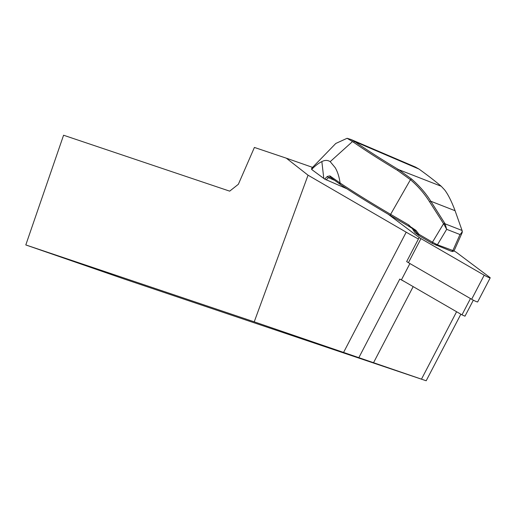<?xml version="1.0" encoding="UTF-8"?>
<svg xmlns="http://www.w3.org/2000/svg" width="516" height="516" viewBox="0 0 516 516"><rect width="100%" height="100%" fill="white"/><g stroke="black" fill="none" stroke-linecap="round" stroke-linejoin="round"><path stroke-width="0.77" d="M401.429 279.827L404.525 281.613A47.575 4.631 27.5 0 0 399.784 279.059A47.575 4.631 27.5 0 0 401.39 279.911L409.91 263.547M312.58 167.377L286.335 158.186L308.046 175.195L406.202 232.187L343.572 352.428L254.227 321.836L25.8 244.939L63.578 135.231L229.678 191.146L238.353 184.289L254.407 147.441L286.335 158.186M418.418 239.005A47.575 4.631 -152.5 0 1 406.202 232.187M311.851 168.268L311.606 169.429L324.674 179.091L346.933 188.811M25.8 244.939L123.666 278.834L425.719 380.615L343.572 352.428M254.227 321.836L308.046 175.195M462.272 231.561L462.168 232.619L460.001 234.528C461.82 232.755 462.504 231.4 462.052 230.465L455.086 210.728L430.796 201.24L445.127 223.854L446.669 229.323L444.031 224.441L429.538 201.724C424.242 193.365 417.876 186.018 410.439 179.697L397.443 170.319A199.086 19.389 -152.5 0 1 353.37 142.132L352.505 141.558L330.201 161.65L335.155 167.61C337.606 171.757 339.244 176.885 340.089 182.999A202.691 19.737 27.5 0 0 390.625 214.334L408.853 225.002L408.782 226.272L410.652 227.453L410.652 226.853L415.915 230.323L419.024 234.335L432.46 242.198L432.395 243.468L418.818 235.522L414.954 232.619L412.116 228.317M419.024 234.335L418.818 235.522M408.853 225.002L410.652 226.853M330.201 161.65C327.615 160.024 324.828 160.012 321.855 161.598C318.753 163.05 315.334 165.662 311.606 169.429M352.505 141.558L347.1 138.288L351.022 139.507L354.705 141.558A197.931 19.273 27.5 0 0 398.52 169.583L441.232 186.257C435.265 181.187 427.854 175.446 418.986 169.055L415.38 167.029M311.593 168.397L335.787 143.467L347.1 138.288M418.637 235.199L413.645 229.285L410.652 227.453M408.782 226.272L390.554 215.598A201.537 19.627 -152.5 0 1 340.412 184.515L330.143 177.059M324.674 179.091A174.047 93.577 -6.6 0 1 327.299 176.446L329.911 175.898L330.35 177.181L328.402 177.665A172.886 92.957 173.4 0 0 326.144 179.923M444.76 223.325L443.502 223.809L432.46 242.198L437.4 244.771L453.983 250.937M451.99 251.118L451.5 251.331L432.395 243.468M455.086 210.728L454.777 209.877C451.294 200.782 447.901 194.119 444.618 189.875L441.232 186.257M397.443 170.319L398.52 169.583L411.549 179C419.579 186.012 425.997 193.423 430.796 201.24L429.538 201.724M329.911 175.898L340.089 182.999M462.31 231.703L462.052 230.465L445.127 223.854L444.031 224.441M436.136 245.332L437.4 244.771L446.669 229.323L460.001 234.528L452.764 250.77L451.5 251.331M340.412 184.515L339.412 182.741M334.6 180.316L328.389 177.659L327.299 176.446M412.536 227.956L412.484 228.53M415.915 230.323L415.567 231.245L412.716 229.104M404.525 281.613L461.981 314.857L464.987 316.192L473.327 300.183M419.198 237.495A4.644 0.451 27.5 0 0 420.959 238.618L484.189 275.196A4.644 0.451 27.5 0 0 490.2 277.86L477.661 301.931A4.644 0.451 -152.5 0 1 471.656 299.261L408.42 262.683A4.644 0.451 -152.5 0 1 406.666 261.567L419.198 237.495L388.077 214.146M490.2 277.86A4.644 0.451 27.5 0 0 489.736 277.356L456.692 252.569A4.644 0.451 -152.5 0 0 454.931 251.447L454.022 250.924L462.175 232.626M399.784 279.059L358.839 357.672M413.174 286.625L373.539 362.716M421.488 379.137L456.596 311.741M390.554 215.598L390.625 214.334L410.439 179.697L411.549 179M418.986 169.055L354.698 141.558M323.784 178.407L321.855 161.598M353.37 142.132L354.705 141.558M461.981 314.857L470.463 298.577M471.656 299.261L484.189 275.196M408.42 262.683L420.959 238.618M426.184 380.769L460.859 314.205M351.028 139.507L415.322 167.003M453.938 251.028L452.371 251.563M413.219 228.975L413.638 229.291"/></g></svg>
